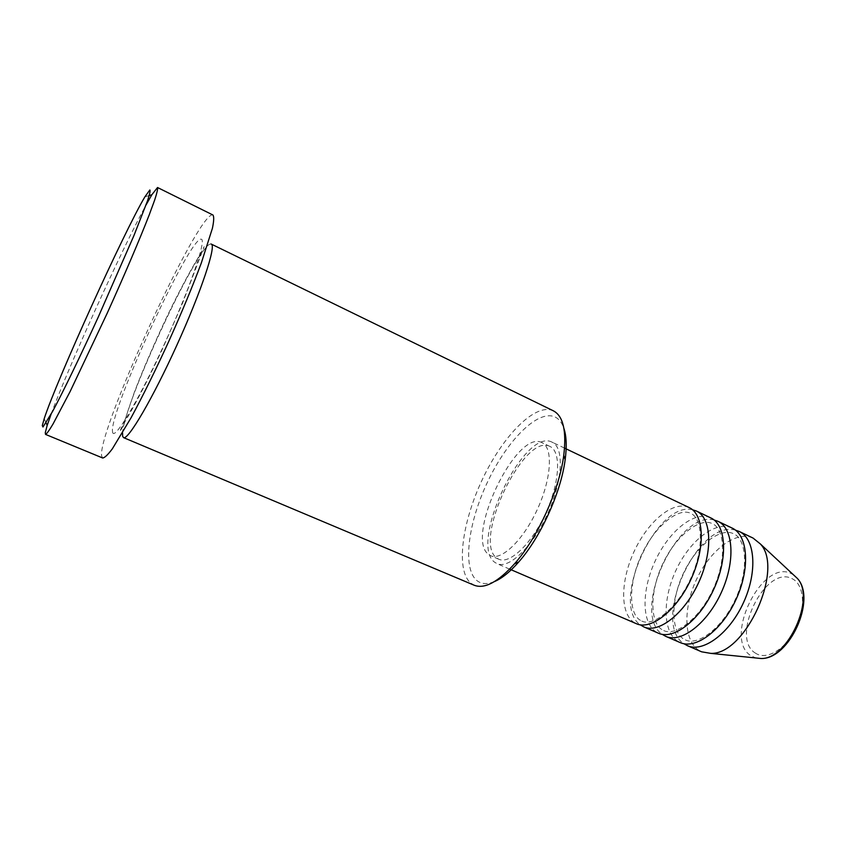 <?xml version="1.0" encoding="UTF-8"?>
<svg xmlns="http://www.w3.org/2000/svg" width="846" height="846" viewBox="0 0 846 846"><rect width="100%" height="100%" fill="white"/><g stroke="black" fill="none" stroke-linecap="round" stroke-linejoin="round"><path stroke-width="0.63" stroke-dasharray="4.23 3.17" d="M688.961 507.473C673.564 500.377 648.914 520.523 634.976 549.646C620.848 578.664 619.547 612.092 633.464 622.053L636.404 623.714M710.629 517.815C694.809 510.508 669.873 530.305 656.02 559.217C641.955 588.012 641.078 621.398 655.428 631.518L658.463 633.22M731.98 528.01C715.748 520.502 690.548 539.949 676.758 568.649C662.767 597.244 662.302 630.577 677.075 640.845L680.195 642.579M494.455 581.583C486.936 584.628 480.909 584.152 476.372 580.134C462.233 567.338 468.388 522.024 487.772 481.501C506.955 440.882 537.157 409.95 554.352 416.687C558.656 418.432 561.85 422.365 563.933 428.467M553.4 410.839L552.417 410.405C534.365 403.563 502.757 436.272 482.611 478.931C462.276 521.474 455.603 569.083 470.26 582.693L474.257 585.263M51.067 414.254C68.526 366.614 121.687 249.475 146.041 204.965M692.514 509.747C656.559 500.451 609.628 603.885 640.285 624.834M552.004 442.13C523.938 427.219 468.494 543.809 494.656 562.241L497.014 563.669C508.954 569.369 532.843 546.611 547.785 513.459C562.886 480.391 564.293 447.418 552.131 442.183L552.004 442.13M549.942 446.434C523.97 432.243 472.184 541.102 496.687 557.969L498.802 559.238C509.916 564.546 532.092 543.365 545.956 512.634C559.957 481.966 561.3 451.32 549.985 446.455L549.942 446.434M541.969 442.638C516.367 428.626 464.496 537.76 488.607 554.479L490.691 555.727C501.646 560.972 523.706 539.653 537.601 508.837C551.645 478.085 553.157 447.449 542 442.659L541.969 442.638M211.024 244.018C199.645 240.602 124.299 402.019 122.564 432.782M212.938 215L212.335 214.884C196.642 214.873 97.533 431.079 101.626 455.92L102.673 457.993M753.035 538.056C736.401 530.347 710.936 549.456 697.22 577.955C683.293 606.349 683.23 639.618 698.426 650.045L701.62 651.811M735.481 530.156C697.643 519.158 650.764 622.497 683.949 643.732M714.151 520.015C677.244 509.852 630.323 613.265 662.27 634.352M755.732 653.313C729.125 638.37 765.503 563.87 792.268 578.77C804.091 584.311 806.164 607.809 795.917 628.441C785.839 649.157 766.666 660.567 755.732 653.313M793.601 574.931L791.623 573.789C762.193 557.651 722.294 639.407 751.354 655.988L755.912 657.977M112.603 432.031C113.66 441.876 137.623 402.379 163.701 345.57C189.842 288.814 207.027 238.688 201.158 239.207C189.842 236.14 107.971 414.667 112.603 432.031M641.765 621.059C653.038 626.918 677.223 608.56 690.78 578.347C704.591 548.25 702.476 517.964 690.643 513.342L690.611 513.321C678.883 507.262 655.639 525.26 642.347 553.168C628.747 580.842 628.292 612.218 639.523 619.78L641.765 621.059M663.74 630.556C675.51 636.594 699.938 618.553 713.39 588.605C727.074 558.762 724.567 528.507 712.269 523.621L712.237 523.6C700.002 517.34 676.536 535.032 663.317 562.717C649.813 590.17 649.717 621.45 661.413 629.244L663.74 630.556M685.408 639.925C697.654 646.133 722.315 628.409 735.65 598.714C749.218 569.115 746.32 538.891 733.588 533.763L733.545 533.741C720.834 527.27 697.146 544.665 684.002 572.129C670.582 599.359 670.836 630.566 682.986 638.571L685.408 639.925M44.193 418.749L46.075 422.873M144.899 196.832L149.234 195.532M120.597 430.582C120.195 430.551 120.28 429.43 125.018 421.625C132.917 408.533 147.31 381.514 161.967 350.022L182.408 303.45L204.182 246.598L200.111 254.498C192.92 265.982 180.674 288.2 168.121 314.247C154.987 341.816 143.725 367.841 134.334 392.322L122.49 427.019L120.597 430.582M549.985 446.455L542 442.659M498.802 559.238L490.691 555.727M564.557 448.116L552.131 442.183M509.641 569.115L497.014 563.669"/><path stroke-width="1.27" d="M509.641 569.115L636.404 623.714C651.187 630.598 677.064 610.209 691.298 578.579C705.723 547.045 704.031 514.146 689.12 507.558L688.961 507.473M640.285 624.834L643.795 626.897C658.717 633.844 684.689 613.572 698.891 582.027C713.273 550.577 711.433 517.678 696.374 511.016L692.514 509.747M643.795 626.897L658.463 633.22C673.659 640.274 699.832 620.245 713.95 588.858C728.269 557.567 726.111 524.689 710.788 517.9L710.629 517.815M662.27 634.352L665.739 636.351C681.072 643.468 707.341 623.555 721.427 592.253C735.703 561.035 733.397 528.168 717.947 521.305L714.151 520.015M665.739 636.351L680.195 642.579C695.803 649.813 722.251 630.133 736.253 598.989C750.476 567.93 747.864 535.074 732.15 528.084L731.98 528.01M683.949 643.732L687.375 645.667C703.111 652.953 729.643 633.39 743.623 602.331C757.794 571.346 755.044 538.5 739.203 531.457L735.481 530.156M149.827 189.969L144.899 196.832C124.542 230.746 56.312 381.102 44.193 418.749L42.3 425.623L42.987 426.997L52.695 411.272C63.143 391.719 80.169 356.6 98.125 317.377L133.901 235.664L147.5 200.851C149.753 193.998 150.525 190.371 149.827 189.969M146.041 204.965L151.846 194.749L157.536 187.516C157.948 188.711 157.007 192.846 154.702 199.942L149.34 214.556C140.14 238.308 124.51 274.982 107.082 313.485L70.112 391.561L52.991 424.079C49.174 430.487 46.678 433.924 45.504 434.389L45.293 432.644L47.196 425.348L51.067 414.254M122.564 432.782L122.638 436.261L123.516 437.615C127.958 440.618 152.576 398.794 176.888 345.157C201.242 291.542 216.513 245.467 211.32 244.103L211.024 244.018M687.375 645.667L701.62 651.811L710.703 653.366C745.347 655.132 784.496 568.861 760.353 543.946L753.035 538.056M45.504 434.389L102.673 457.993C104.618 457.855 107.844 454.799 112.359 448.803L131.141 417.649C142.963 395.738 155.495 370.347 168.735 341.456C181.753 312.47 192.613 286.318 201.316 262.99L212.399 228.346C213.932 220.996 214.112 216.555 212.938 215L157.536 187.516M123.516 437.615L474.257 585.263C484.621 589.228 498.072 582.048 514.611 563.711C537.665 537.728 559.386 489.866 563.753 455.412C566.661 430.889 563.214 416.031 553.4 410.839L211.32 244.103M563.933 428.467C566.471 436.198 566.883 446.572 565.17 459.579C561.057 492.245 540.552 537.422 518.683 562.019C510.022 571.885 501.942 578.4 494.455 581.583M755.912 657.977L760.988 658.495C787.785 659.785 815.946 597.72 797.334 578.41L793.601 574.931M46.075 422.873L47.196 425.348M149.234 195.532L151.846 194.749M732.15 528.084L717.947 521.305M753.204 538.141L739.203 531.457M710.703 653.366L760.988 658.495C789.381 659.658 816.898 599.021 797.334 578.41L760.353 543.946M689.12 507.558L564.557 448.116M710.788 517.9L696.374 511.016M565.17 459.579L563.753 455.412M518.683 562.019L514.611 563.711"/></g></svg>
